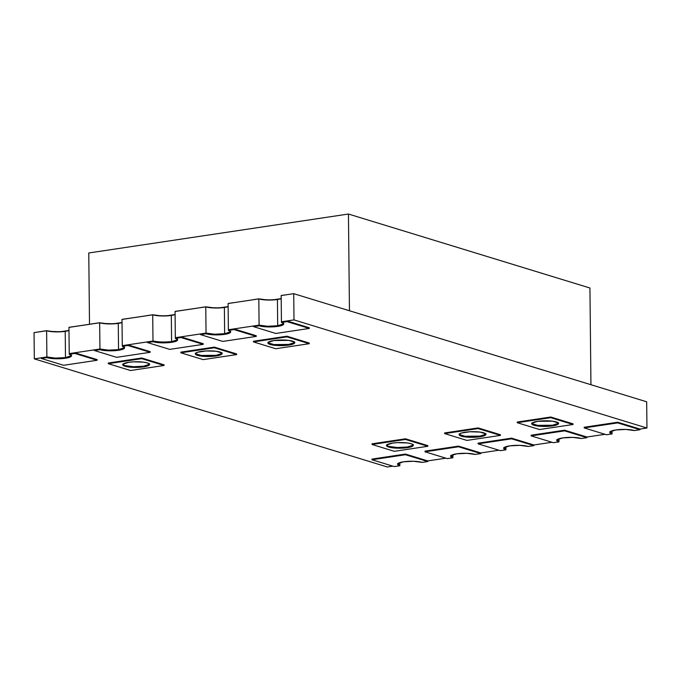 <?xml version="1.0" encoding="UTF-8"?>
<svg xmlns="http://www.w3.org/2000/svg" width="681" height="681" viewBox="0 0 681 681"><rect width="100%" height="100%" fill="white"/><g stroke="black" fill="none" stroke-linecap="round" stroke-linejoin="round"><path stroke-width="1.02" d="M149.301 364.352L143.58 366.208A13.416 2.826 179.4 0 1 122.827 364.395A13.416 2.826 179.4 0 0 143.58 366.208L143.589 366.863A13.416 2.826 -0.6 0 1 124.989 366.259A13.416 2.826 -0.6 0 1 128.726 362.309A13.416 2.826 -0.6 0 1 147.326 362.905A13.416 2.826 -0.6 0 1 143.589 366.863L133.51 367.382L128.683 366.999L122.989 365.263L123.006 364.156L128.726 362.309L133.561 361.841L143.631 362.164L147.326 362.905L149.318 363.909L149.309 365.007L143.589 366.863A13.416 2.826 -0.6 0 1 129.833 367.136A13.416 2.826 -0.6 0 1 122.742 364.727A13.416 2.826 -0.6 0 1 128.726 362.309A13.416 2.826 -0.6 0 1 142.474 362.028A13.416 2.826 -0.6 0 1 149.573 364.446A13.416 2.826 -0.6 0 1 143.589 366.863L143.58 366.208A13.416 2.826 179.4 0 0 149.479 364.114A13.416 2.826 179.4 0 1 143.58 366.208L133.502 366.727L124.981 365.603L122.989 364.607M141.759 358.657L108.253 363.68L141.759 358.657L164.053 365.484L164.044 364.829L141.759 358.002L141.759 358.657L164.053 365.484L164.044 364.829L141.759 358.002L141.759 358.657L108.253 363.68L108.245 363.024L141.759 358.002L141.759 358.657L164.053 365.484L164.044 364.829L141.759 358.002L108.245 363.024L141.759 358.002M108.253 363.68L108.245 363.024L108.253 363.68L130.548 370.515L164.053 365.484L130.548 370.515L108.253 363.68L130.548 370.515L164.053 365.484M89.509 324.309L88.768 252.983L89.509 324.309L88.768 252.983L348.442 214.03L589.933 288.003L590.946 384.714L349.455 310.749L590.946 384.714L589.933 288.003L590.946 384.714L349.455 310.749L348.442 214.03L589.933 288.003L348.442 214.03L349.455 310.749L348.442 214.03L88.768 252.983L348.442 214.03M262.517 299.657L258.823 298.908A13.416 2.826 179.4 0 0 277.422 299.512A13.416 2.826 -0.6 0 0 281.193 298.678A13.416 2.826 -0.6 0 1 258.823 298.908L258.823 298.848A13.416 2.826 179.4 0 0 281.193 298.61L272.579 299.912L267.344 299.963L258.823 298.848L253.238 299.683L258.823 298.848L253.238 299.751L258.823 298.908L262.517 299.657L272.579 299.98L281.134 298.695L277.422 299.512L277.703 326.395A13.416 2.826 -0.6 0 1 259.103 325.799L259.095 325.143A13.416 2.826 179.4 0 0 277.695 325.739L277.703 326.395L267.633 326.914L259.103 325.799L258.823 298.908A13.416 2.826 179.4 0 0 277.422 299.512L267.352 300.032M281.159 295.494L286.888 294.703L281.159 295.494M293.996 319.9L281.432 321.79L293.996 319.9L293.724 293.673L646.678 401.79L646.95 428.017L293.996 319.9L293.724 293.673L646.678 401.79L646.95 428.017L293.996 319.9L293.724 293.673L646.678 401.79L646.95 428.017L293.996 319.9L281.432 321.79L281.44 322.445A13.416 2.826 -0.6 0 1 283.688 323.977A13.416 2.826 -0.6 0 1 277.703 326.395A13.416 2.826 -0.6 0 1 259.103 325.799L253.519 326.633L253.511 325.978L228.382 329.749L228.39 330.404A13.416 2.826 -0.6 0 1 230.638 331.936A13.416 2.826 -0.6 0 1 224.653 334.354A13.416 2.826 -0.6 0 1 206.054 333.758L200.469 334.592L200.461 333.937L206.045 333.103L205.773 306.867A13.416 2.826 179.4 0 0 224.372 307.471A13.416 2.826 -0.6 0 0 228.144 306.637A13.416 2.826 -0.6 0 1 205.773 306.867L205.773 306.808A13.416 2.826 179.4 0 0 228.144 306.569L219.529 307.872L214.294 307.923L205.773 306.808L200.188 307.642L205.773 306.808L200.188 307.71L205.773 306.867L209.467 307.616L219.529 307.94L228.075 306.654L224.372 307.471L224.653 334.354A13.416 2.826 -0.6 0 1 206.054 333.758L206.045 333.103A13.416 2.826 179.4 0 0 224.645 333.699L224.653 334.354L214.575 334.873L206.054 333.758L205.773 306.867A13.416 2.826 179.4 0 0 224.372 307.471L214.294 307.991L205.773 306.867L175.06 311.413L180.78 310.621L175.06 311.413L180.644 310.57L175.06 311.413L175.34 338.363A13.416 2.826 -0.6 0 1 177.588 339.896A13.416 2.826 -0.6 0 1 171.603 342.313A13.416 2.826 -0.6 0 1 153.004 341.709L152.995 341.053A13.416 2.826 179.4 0 0 171.595 341.658L171.603 342.313L161.525 342.832L153.004 341.709L152.714 314.767A13.416 2.826 179.4 0 0 175.085 314.528L166.479 315.831L161.244 315.882L152.714 314.767L147.13 315.601L152.714 314.767L147.13 315.669L152.723 314.826L156.409 315.575L166.479 315.899L175.026 314.613L171.314 315.431L171.603 342.313A13.416 2.826 -0.6 0 1 153.004 341.709L147.419 342.552L147.411 341.896L152.995 341.053L122.282 345.667L122.282 346.323A13.416 2.826 -0.6 0 1 124.529 347.855A13.416 2.826 -0.6 0 1 118.545 350.272A13.416 2.826 -0.6 0 1 99.945 349.668L99.945 349.012A13.416 2.826 179.4 0 0 118.545 349.617L118.545 350.272L108.475 350.792L99.945 349.668L99.664 322.717A13.416 2.826 179.4 0 0 122.035 322.488L113.429 323.79L103.359 323.466L99.664 322.717L94.08 323.56L99.664 322.717L94.08 323.628L99.664 322.785L103.359 323.535L113.429 323.858L121.976 322.573L118.264 323.39L118.545 350.272A13.416 2.826 -0.6 0 1 99.945 349.668L94.361 350.511L94.361 349.855L99.945 349.012L69.224 353.626L69.232 354.282A13.416 2.826 -0.6 0 1 71.479 355.814A13.416 2.826 -0.6 0 1 65.495 358.232A13.416 2.826 -0.6 0 1 46.895 357.627L46.887 356.972A13.416 2.826 179.4 0 0 65.487 357.576L65.495 358.232L55.425 358.751L46.895 357.627L46.614 330.677A13.416 2.826 179.4 0 0 68.985 330.447L60.371 331.749L50.309 331.426L46.614 330.677L41.03 331.519L46.614 330.677L41.03 331.587L46.614 330.745L55.144 331.868L60.371 331.817L68.926 330.532L65.214 331.349L65.495 358.232A13.416 2.826 -0.6 0 1 46.895 357.627L41.311 358.47L41.303 357.814L46.887 356.972L34.322 358.861L387.276 466.97L392.826 466.144M228.109 303.454L233.838 302.662L228.109 303.454M171.314 315.431L171.595 341.658L161.516 342.177L152.995 341.053A13.416 2.826 179.4 0 0 171.595 341.658A13.416 2.826 179.4 0 0 177.486 339.572A13.416 2.826 -0.6 0 1 171.595 341.658A13.416 2.826 -0.6 0 1 152.995 341.053L152.714 314.767L147.13 315.669L152.723 314.826A13.416 2.826 -0.6 0 0 175.085 314.596A13.416 2.826 -0.6 0 1 171.314 315.431L171.595 341.658L177.315 339.81L171.595 341.658L166.751 342.126L156.69 341.802L152.995 341.053L153.004 341.709L147.419 342.552L147.411 341.896L152.995 341.053L152.723 314.826A13.416 2.826 179.4 0 0 171.314 315.431A13.416 2.826 -0.6 0 0 175.085 314.596A13.416 2.826 -0.6 0 1 152.723 314.826A13.416 2.826 179.4 0 0 171.314 315.431L161.244 315.95L152.723 314.826L122.001 319.372L127.73 318.58L122.001 319.372L127.585 318.529L122.001 319.372L122.282 346.323L124.282 347.319L124.265 348.417L118.545 350.272L118.545 349.617A13.416 2.826 179.4 0 0 124.436 347.531A13.416 2.826 -0.6 0 1 118.545 349.617L108.466 350.136L99.945 349.012L99.664 322.785A13.416 2.826 179.4 0 0 118.264 323.39L108.194 323.909L99.664 322.785L68.951 327.331L74.68 326.539L68.951 327.331L74.535 326.488L68.951 327.331L69.232 354.282L71.224 355.278L71.216 356.376L65.495 358.232L65.487 357.576A13.416 2.826 179.4 0 0 71.386 355.491A13.416 2.826 -0.6 0 1 65.487 357.576L55.416 358.095L46.887 356.972L46.614 330.745A13.416 2.826 179.4 0 0 65.214 331.349L55.144 331.868M118.264 323.39L118.545 349.617A13.416 2.826 -0.6 0 1 99.945 349.012L99.945 349.668L94.361 350.511L94.361 349.855L99.945 349.012A13.416 2.826 179.4 0 0 118.545 349.617L124.265 347.761L118.545 349.617L118.264 323.39A13.416 2.826 -0.6 0 0 122.035 322.556A13.416 2.826 -0.6 0 1 99.664 322.785A13.416 2.826 179.4 0 0 118.264 323.39A13.416 2.826 -0.6 0 0 122.035 322.556A13.416 2.826 -0.6 0 1 99.664 322.785L68.951 327.391L69.224 353.626L74.808 352.784L74.816 353.439L97.111 360.266L63.605 365.297L41.311 358.47L41.303 357.814L46.887 356.972L34.322 358.861L34.05 332.634L46.614 330.745L34.05 332.634L34.322 358.861L387.276 466.97L34.322 358.861L34.05 332.634L46.614 330.677A13.416 2.826 179.4 0 0 68.985 330.447M50.309 331.485L46.614 330.745A13.416 2.826 -0.6 0 0 68.985 330.515A13.416 2.826 -0.6 0 1 65.214 331.349A13.416 2.826 -0.6 0 0 68.985 330.515A13.416 2.826 -0.6 0 1 46.614 330.745A13.416 2.826 179.4 0 0 65.214 331.349L65.487 357.576A13.416 2.826 -0.6 0 1 46.887 356.972A13.416 2.826 179.4 0 0 65.487 357.576L55.416 358.095M399.815 462.629L399.841 465.089A13.416 2.826 -0.6 0 1 397.687 463.88A13.416 2.826 179.4 0 0 399.841 465.089L399.815 462.629L399.841 465.089A13.416 2.826 -0.6 0 1 397.687 463.88A13.416 2.826 179.4 0 0 399.841 465.089L399.849 465.744A13.416 2.826 -0.6 0 1 397.602 464.212A13.416 2.826 -0.6 0 1 407.119 461.403A13.416 2.826 -0.6 0 1 422.186 462.39L427.77 461.556L405.476 454.729L405.467 454.074L427.762 460.901L427.77 461.556L422.186 462.39L413.656 461.275L403.586 461.795L397.866 463.642L397.857 464.748L399.849 465.744L394.265 466.579L371.971 459.752L371.962 459.096L405.467 454.074L427.762 460.901L427.77 461.556L405.476 454.729L405.467 454.074L427.762 460.901L445.876 458.185L427.762 460.901L427.77 461.556L422.186 462.39A13.416 2.826 -0.6 0 0 403.586 461.795A13.416 2.826 -0.6 0 0 399.849 465.744L394.265 466.579L371.971 459.752L371.962 459.096L405.467 454.074L405.476 454.729L371.971 459.752L371.962 459.096L405.467 454.074M399.849 465.744L399.841 465.089L397.849 464.093L399.841 465.089L399.849 465.744L394.265 466.579L371.971 459.752L405.476 454.729L371.971 459.752M452.865 454.67L452.891 457.13A13.416 2.826 -0.6 0 1 450.737 455.921A13.416 2.826 179.4 0 0 452.891 457.13L452.865 454.67L452.891 457.13A13.416 2.826 -0.6 0 1 450.737 455.921A13.416 2.826 179.4 0 0 452.891 457.13L452.899 457.785A13.416 2.826 -0.6 0 1 450.652 456.253A13.416 2.826 -0.6 0 1 460.169 453.444A13.416 2.826 -0.6 0 1 475.236 454.431L480.82 453.597L458.526 446.77L458.526 446.115L480.812 452.942L480.82 453.597L475.236 454.431L466.715 453.316L456.636 453.835L450.916 455.683L450.907 456.789L452.899 457.785L447.315 458.619L425.021 451.792L425.012 451.137L458.526 446.115L480.812 452.942L480.82 453.597L458.526 446.77L458.526 446.115L480.812 452.942L498.926 450.226L480.812 452.942L480.82 453.597L475.236 454.431A13.416 2.826 -0.6 0 0 456.636 453.835A13.416 2.826 -0.6 0 0 452.899 457.785L447.315 458.619L425.021 451.792L425.012 451.137L458.526 446.115L458.526 446.77L425.021 451.792L425.012 451.137L458.526 446.115M452.899 457.785L452.891 457.13L450.899 456.134L452.891 457.13L452.899 457.785L447.315 458.619L425.021 451.792L458.526 446.77L425.021 451.792M505.915 446.71L505.94 449.171A13.416 2.826 -0.6 0 1 503.795 447.962A13.416 2.826 179.4 0 0 505.94 449.171L505.915 446.71L505.94 449.171A13.416 2.826 -0.6 0 1 503.795 447.962A13.416 2.826 179.4 0 0 505.94 449.171L505.949 449.826A13.416 2.826 -0.6 0 1 503.702 448.294A13.416 2.826 -0.6 0 1 513.227 445.485A13.416 2.826 -0.6 0 1 528.286 446.472L533.87 445.638L511.584 438.811L511.576 438.155L533.87 444.982L533.87 445.638L528.286 446.472L519.765 445.357L509.686 445.876L503.966 447.723L503.957 448.83L505.949 449.826L500.365 450.66L478.071 443.833L478.071 443.178L511.576 438.155L533.87 444.982L533.87 445.638L511.584 438.811L511.576 438.155L533.87 444.982L551.976 442.267L533.87 444.982L533.87 445.638L528.286 446.472A13.416 2.826 -0.6 0 0 509.686 445.876A13.416 2.826 -0.6 0 0 505.949 449.826L500.365 450.66L478.071 443.833L478.071 443.178L511.576 438.155L511.584 438.811L478.071 443.833L478.071 443.178L511.576 438.155M505.949 449.826L505.94 449.171L503.949 448.175L505.94 449.171L505.949 449.826L500.365 450.66L478.071 443.833L511.584 438.811L478.071 443.833M558.973 438.751L558.999 441.211A13.416 2.826 -0.6 0 1 556.845 440.003A13.416 2.826 179.4 0 0 558.999 441.211L558.973 438.751L558.999 441.211A13.416 2.826 -0.6 0 1 556.845 440.003A13.416 2.826 179.4 0 0 558.999 441.211L558.999 441.867A13.416 2.826 -0.6 0 1 556.76 440.335A13.416 2.826 -0.6 0 1 566.277 437.525A13.416 2.826 -0.6 0 1 581.344 438.513L586.928 437.679L564.634 430.852L564.626 430.196L586.92 437.023L586.928 437.679L581.344 438.513L572.815 437.398L562.744 437.917L557.015 439.764L557.007 440.871L558.999 441.867L553.415 442.701L531.129 435.874L531.12 435.219L564.626 430.196L586.92 437.023L586.928 437.679L564.634 430.852L564.626 430.196L586.92 437.023L586.928 437.679L581.344 438.513A13.416 2.826 -0.6 0 0 562.744 437.917A13.416 2.826 -0.6 0 0 558.999 441.867L553.415 442.701L531.129 435.874L531.12 435.219L564.626 430.196L564.634 430.852L531.129 435.874L531.12 435.219L564.626 430.196M558.999 441.867L558.999 441.211L556.998 440.215L558.999 441.211L558.999 441.867L553.415 442.701L531.129 435.874L564.634 430.852L531.129 435.874M612.023 430.792L612.049 433.252A13.416 2.826 -0.6 0 1 609.895 432.043A13.416 2.826 179.4 0 0 612.049 433.252L612.023 430.792L612.049 433.252A13.416 2.826 -0.6 0 1 609.895 432.043A13.416 2.826 179.4 0 0 612.049 433.252L612.057 433.908A13.416 2.826 -0.6 0 1 609.81 432.375A13.416 2.826 -0.6 0 1 619.327 429.575A13.416 2.826 -0.6 0 1 634.394 430.554L639.978 429.72L617.684 422.892L617.676 422.237L639.97 429.064L639.978 429.72L634.394 430.554L625.865 429.439L615.794 429.958L610.074 431.805L610.057 432.912L612.057 433.908L606.473 434.75L584.179 427.915L584.17 427.259L617.676 422.237L639.97 429.064L639.978 429.72L617.684 422.892L617.676 422.237L639.97 429.064L639.978 429.72L634.394 430.554A13.416 2.826 -0.6 0 0 615.794 429.958A13.416 2.826 -0.6 0 0 612.057 433.908L606.473 434.75L584.179 427.915L584.17 427.259L617.676 422.237L617.684 422.892L584.179 427.915L584.17 427.259L617.676 422.237M612.057 433.908L612.049 433.252L610.057 432.256L612.049 433.252L612.057 433.908L606.473 434.75L584.179 427.915L617.684 422.892L584.179 427.915M558.275 423.369L552.555 425.225A13.416 2.826 179.4 0 1 531.801 423.412A13.416 2.826 179.4 0 0 552.555 425.225L552.563 425.88A13.416 2.826 -0.6 0 1 533.964 425.276A13.416 2.826 -0.6 0 1 537.701 421.326A13.416 2.826 -0.6 0 1 556.3 421.931A13.416 2.826 -0.6 0 1 552.563 425.88L537.658 426.025L531.972 424.28L531.98 423.182L537.701 421.326L552.606 421.181L558.292 422.927L558.284 424.025L552.563 425.88A13.416 2.826 -0.6 0 1 538.807 426.153A13.416 2.826 -0.6 0 1 531.716 423.744A13.416 2.826 -0.6 0 1 537.701 421.326A13.416 2.826 -0.6 0 1 551.457 421.054A13.416 2.826 -0.6 0 1 558.548 423.463A13.416 2.826 -0.6 0 1 552.563 425.88L552.555 425.225A13.416 2.826 179.4 0 0 558.454 423.139A13.416 2.826 179.4 0 1 552.555 425.225L537.649 425.37L531.963 423.625M573.027 423.846L573.036 424.501L539.522 429.532L517.237 422.705L517.228 422.05L550.733 417.019L573.027 423.846L573.036 424.501L550.742 417.674L550.733 417.019L573.027 423.846L573.036 424.501L539.522 429.532L517.237 422.705L517.228 422.05L550.733 417.019L573.027 423.846M573.036 424.501L550.742 417.674L517.237 422.705L539.522 429.532L573.036 424.501L550.742 417.674L550.733 417.019L550.742 417.674L517.237 422.705L517.228 422.05L550.733 417.019M485.681 434.265L479.96 436.112A13.416 2.826 179.4 0 1 459.207 434.308A13.416 2.826 179.4 0 0 479.96 436.112L479.969 436.768A13.416 2.826 -0.6 0 1 461.369 436.172A13.416 2.826 -0.6 0 1 465.106 432.222A13.416 2.826 -0.6 0 1 483.706 432.818A13.416 2.826 -0.6 0 1 479.969 436.768L465.063 436.913L461.369 436.172L459.377 435.168L459.386 434.069L461.395 433.031L469.95 431.754L480.011 432.077L485.698 433.814L485.689 434.921L479.969 436.768A13.416 2.826 -0.6 0 1 466.213 437.049A13.416 2.826 -0.6 0 1 459.122 434.631A13.416 2.826 -0.6 0 1 465.106 432.222A13.416 2.826 -0.6 0 1 478.862 431.941A13.416 2.826 -0.6 0 1 485.953 434.35A13.416 2.826 -0.6 0 1 479.969 436.768L479.96 436.112A13.416 2.826 179.4 0 0 485.859 434.027A13.416 2.826 179.4 0 1 479.96 436.112L465.055 436.257L459.369 434.512M500.424 434.742L500.433 435.397L466.928 440.42L444.633 433.593L444.633 432.937L478.139 427.915L500.424 434.742L500.433 435.397L478.147 428.57L478.139 427.915L500.424 434.742L500.433 435.397L466.928 440.42L444.633 433.593L444.633 432.937L478.139 427.915L500.424 434.742M500.433 435.397L478.147 428.57L444.633 433.593L466.928 440.42L500.433 435.397L478.147 428.57L478.139 427.915L478.147 428.57L444.633 433.593L444.633 432.937L478.139 427.915M413.086 445.153L407.366 447.008A13.416 2.826 179.4 0 1 386.612 445.195A13.416 2.826 179.4 0 0 407.366 447.008L407.366 447.664A13.416 2.826 -0.6 0 1 388.766 447.059A13.416 2.826 -0.6 0 1 392.511 443.11A13.416 2.826 -0.6 0 1 411.111 443.706A13.416 2.826 -0.6 0 1 407.366 447.664L397.295 448.183L392.46 447.8L386.774 446.064L386.791 444.957L392.511 443.11L397.346 442.641L407.417 442.965L411.111 443.706L413.103 444.71L413.095 445.808L407.366 447.664A13.416 2.826 -0.6 0 1 393.618 447.936A13.416 2.826 -0.6 0 1 386.527 445.527A13.416 2.826 -0.6 0 1 392.511 443.11A13.416 2.826 -0.6 0 1 406.259 442.829A13.416 2.826 -0.6 0 1 413.35 445.246A13.416 2.826 -0.6 0 1 407.366 447.664L407.366 447.008A13.416 2.826 179.4 0 0 413.256 444.914A13.416 2.826 179.4 0 1 407.366 447.008L397.287 447.528L388.766 446.404L386.774 445.408M427.83 445.629L427.838 446.285L394.333 451.316L372.039 444.48L372.03 443.825L405.535 438.802L427.83 445.629L427.838 446.285L405.544 439.458L405.535 438.802L427.83 445.629L427.838 446.285L394.333 451.316L372.039 444.48L372.03 443.825L405.535 438.802L427.83 445.629M427.838 446.285L405.544 439.458L372.039 444.48L394.333 451.316L427.838 446.285L405.544 439.458L405.535 438.802L405.544 439.458L372.039 444.48L372.03 443.825L405.535 438.802M99.945 349.668L94.361 350.511L94.361 349.855L99.945 349.012A13.416 2.826 -0.6 0 0 118.545 349.617A13.416 2.826 179.4 0 0 124.436 347.531A13.416 2.826 -0.6 0 1 118.545 349.617L108.466 350.136L99.945 349.012L69.224 353.626L74.808 352.784L74.816 353.439L97.111 360.266L97.102 359.611L74.808 352.784L97.102 359.611L97.111 360.266L63.605 365.297L41.311 358.47L41.303 357.814L46.887 356.972L46.614 330.745L41.03 331.519L46.614 330.677M74.808 352.784L69.224 353.626L68.951 327.391L99.664 322.717L94.08 323.628L99.664 322.785L99.945 349.012L69.224 353.626L69.232 354.282L74.816 353.439L97.111 360.266L97.102 359.611L74.808 352.784L74.816 353.439L69.232 354.282A13.416 2.826 -0.6 0 1 65.495 358.232M50.581 357.721L46.887 356.972L46.895 357.627L41.311 358.47L63.605 365.297L97.111 360.266M65.214 331.349L65.487 357.576L71.207 355.72L65.487 357.576A13.416 2.826 179.4 0 0 71.386 355.491A13.416 2.826 -0.6 0 1 65.487 357.576A13.416 2.826 -0.6 0 1 46.887 356.972L34.322 358.861M94.361 350.511L116.655 357.338L150.16 352.307L116.655 357.338L94.361 350.511L116.655 357.338L150.16 352.307L150.152 351.651L127.866 344.824L127.866 345.48L150.16 352.307L150.152 351.651L127.866 344.824L127.866 345.48L122.282 346.323A13.416 2.826 -0.6 0 1 118.545 350.272M153.004 341.709L147.419 342.552L147.411 341.896L152.995 341.053L122.282 345.667L127.866 344.824L127.866 345.48L150.16 352.307L150.152 351.651L127.866 344.824L122.282 345.667L122.001 319.44L152.723 314.826L122.001 319.44L122.282 346.323L127.866 345.48L150.16 352.307M147.419 342.552L169.705 349.379L203.21 344.356L169.705 349.379L147.419 342.552L169.705 349.379L203.21 344.356L203.21 343.701L180.916 336.865L180.925 337.521L203.21 344.356L203.21 343.701L180.916 336.865L180.925 337.521L175.34 338.363L177.332 339.359L177.324 340.466L171.603 342.313L171.595 341.658A13.416 2.826 179.4 0 0 177.494 339.572A13.416 2.826 -0.6 0 1 171.595 341.658A13.416 2.826 -0.6 0 1 152.995 341.053L127.866 344.824M224.372 307.471L224.645 333.699L214.575 334.218L206.045 333.103A13.416 2.826 179.4 0 0 224.645 333.699A13.416 2.826 179.4 0 0 230.544 331.613A13.416 2.826 -0.6 0 1 224.645 333.699A13.416 2.826 -0.6 0 1 206.045 333.103L205.773 306.808L200.188 307.71L205.773 306.867A13.416 2.826 -0.6 0 0 228.144 306.637A13.416 2.826 -0.6 0 1 224.372 307.471L224.645 333.699L230.365 331.851L224.645 333.699L219.801 334.167L214.575 334.218L206.045 333.103L206.054 333.758L200.469 334.592L200.461 333.937L175.332 337.708L175.34 338.363A13.416 2.826 -0.6 0 1 171.603 342.313M206.054 333.758L200.469 334.592L200.461 333.937L206.045 333.103L175.332 337.708L180.916 336.865L180.925 337.521L203.21 344.356L203.21 343.701L180.916 336.865L175.332 337.708L175.06 311.481L205.773 306.867L175.06 311.481L175.34 338.363L180.925 337.521L203.21 344.356M200.469 334.592L222.755 341.419L256.269 336.397L222.755 341.419L200.469 334.592L222.755 341.419L256.269 336.397L256.26 335.742L233.966 328.906L233.975 329.561L256.269 336.397L256.26 335.742L233.966 328.906L233.975 329.561L228.39 330.404L230.382 331.4L230.374 332.507L224.653 334.354L224.645 333.699A13.416 2.826 179.4 0 0 230.544 331.613A13.416 2.826 -0.6 0 1 224.645 333.699A13.416 2.826 -0.6 0 1 206.045 333.103L180.916 336.865M262.789 325.884L259.095 325.143A13.416 2.826 179.4 0 0 277.695 325.739A13.416 2.826 179.4 0 0 283.594 323.654A13.416 2.826 -0.6 0 1 277.695 325.739A13.416 2.826 -0.6 0 1 259.095 325.143L258.823 298.908A13.416 2.826 -0.6 0 0 281.193 298.678A13.416 2.826 -0.6 0 1 277.422 299.512L277.695 325.739L283.415 323.892L277.695 325.739L272.86 326.208L267.624 326.259L259.095 325.143L259.103 325.799L253.519 326.633L253.511 325.978L228.382 329.749L228.39 330.404A13.416 2.826 -0.6 0 1 224.653 334.354M259.103 325.799L253.519 326.633L253.511 325.978L259.095 325.143L228.382 329.749L233.966 328.906L233.975 329.561L256.269 336.397L256.26 335.742L233.966 328.906L228.382 329.749L228.109 303.522L258.823 298.908L228.109 303.522L228.39 330.404L233.975 329.561L256.269 336.397M253.519 326.633L275.814 333.46L309.319 328.438L275.814 333.46L253.519 326.633L275.814 333.46L309.319 328.438L309.31 327.782L287.016 320.947L287.024 321.611L309.319 328.438L309.31 327.782L287.016 320.947L287.024 321.611L281.44 322.445L283.432 323.441L283.424 324.548L281.415 325.578L277.703 326.395L277.695 325.739L267.624 326.259M309.319 328.438L287.024 321.611L309.319 328.438L309.31 327.782L287.016 320.947L287.024 321.611L281.44 322.445L281.159 295.563L293.724 293.673L281.159 295.563L281.432 321.79L287.016 320.947L281.432 321.79L281.44 322.445A13.416 2.826 -0.6 0 1 277.703 326.395M294.498 342.569L288.77 344.424A13.416 2.826 179.4 0 1 268.025 342.611A13.416 2.826 179.4 0 0 288.77 344.424L288.778 345.08A13.416 2.826 -0.6 0 1 270.178 344.475A13.416 2.826 -0.6 0 1 273.915 340.526A13.416 2.826 -0.6 0 1 292.515 341.13A13.416 2.826 -0.6 0 1 288.778 345.08L273.873 345.224L268.186 343.479L268.195 342.381L273.915 340.526L288.821 340.381L294.515 342.126L294.498 343.224L292.49 344.263L288.778 345.08A13.416 2.826 -0.6 0 1 275.03 345.352A13.416 2.826 -0.6 0 1 267.931 342.943A13.416 2.826 -0.6 0 1 273.915 340.526A13.416 2.826 -0.6 0 1 287.671 340.253A13.416 2.826 -0.6 0 1 294.762 342.662A13.416 2.826 -0.6 0 1 288.778 345.08L288.77 344.424A13.416 2.826 179.4 0 0 294.669 342.339A13.416 2.826 179.4 0 1 288.77 344.424L273.864 344.569L268.178 342.824M286.956 336.874L253.451 341.905L286.956 336.874L309.251 343.701L309.242 343.045L286.948 336.218L286.956 336.874L309.251 343.701L309.242 343.045L286.948 336.218L286.956 336.874L253.451 341.905L253.443 341.249L286.948 336.218L286.956 336.874L309.251 343.701L309.242 343.045L286.948 336.218L253.443 341.249L286.948 336.218M253.451 341.905L253.443 341.249L253.451 341.905L275.745 348.732L309.251 343.701L275.745 348.732L253.451 341.905L275.745 348.732L309.251 343.701M221.895 353.465L216.175 355.312A13.416 2.826 179.4 0 1 195.421 353.507A13.416 2.826 179.4 0 0 216.175 355.312L216.183 355.967A13.416 2.826 -0.6 0 1 197.584 355.371A13.416 2.826 -0.6 0 1 201.321 351.422A13.416 2.826 -0.6 0 1 219.92 352.017A13.416 2.826 -0.6 0 1 216.183 355.967L201.278 356.112L197.584 355.371L195.592 354.367L195.6 353.269L197.609 352.23L206.164 350.953L216.226 351.277L221.912 353.013L221.904 354.12L216.183 355.967A13.416 2.826 -0.6 0 1 202.427 356.248A13.416 2.826 -0.6 0 1 195.336 353.831A13.416 2.826 -0.6 0 1 201.321 351.422A13.416 2.826 -0.6 0 1 215.077 351.141A13.416 2.826 -0.6 0 1 222.168 353.55A13.416 2.826 -0.6 0 1 216.183 355.967L216.175 355.312A13.416 2.826 179.4 0 0 222.074 353.226A13.416 2.826 179.4 0 1 216.175 355.312L201.27 355.456L195.583 353.711M214.362 347.77L180.857 352.792L214.362 347.77L236.647 354.597L236.647 353.941L214.353 347.114L214.362 347.77L236.647 354.597L236.647 353.941L214.353 347.114L214.362 347.77L180.857 352.792L180.848 352.137L214.353 347.114L214.362 347.77L236.647 354.597L236.647 353.941L214.353 347.114L180.848 352.137L214.353 347.114M180.857 352.792L180.848 352.137L180.857 352.792L203.142 359.619L236.647 354.597L203.142 359.619L180.857 352.792L203.142 359.619L236.647 354.597M605.034 434.308L586.92 437.023M646.95 428.017L639.97 429.064M143.589 366.863L143.58 366.208M258.823 298.848L253.238 299.751L258.823 298.848A13.416 2.826 179.4 0 0 281.193 298.61M205.773 306.808A13.416 2.826 179.4 0 0 228.144 306.569M152.714 314.767A13.416 2.826 179.4 0 0 175.085 314.528M99.664 322.717A13.416 2.826 179.4 0 0 122.035 322.488M427.77 461.556L405.476 454.729M480.82 453.597L458.526 446.77M533.87 445.638L511.584 438.811M586.928 437.679L564.634 430.852M639.978 429.72L617.684 422.892M552.563 425.88L552.555 425.225M550.742 417.674L517.237 422.705M479.969 436.768L479.96 436.112M478.147 428.57L444.633 433.593M407.366 447.664L407.366 447.008M405.544 439.458L372.039 444.48M46.895 357.627L41.311 358.47M74.816 353.439L69.232 354.282M127.866 345.48L122.282 346.323M180.925 337.521L175.34 338.363M233.975 329.561L228.39 330.404M277.422 299.512L277.695 325.739A13.416 2.826 -0.6 0 1 259.095 325.143L258.823 298.908L228.109 303.522L228.382 329.749L233.966 328.906M277.695 325.739A13.416 2.826 179.4 0 0 283.594 323.654A13.416 2.826 -0.6 0 1 277.695 325.739M287.024 321.611L281.44 322.445M293.724 293.673L281.159 295.563L281.432 321.79L287.016 320.947M288.778 345.08L288.77 344.424M216.183 355.967L216.175 355.312M427.762 460.901L445.876 458.185M480.812 452.942L498.926 450.226M533.87 444.982L551.976 442.267M149.573 364.446L149.565 363.79M122.742 364.727L122.733 364.071M397.593 463.557L397.602 464.212M450.643 455.598L450.652 456.253M503.702 447.638L503.702 448.294M556.752 439.679L556.76 440.335M609.801 431.72L609.81 432.375M558.548 423.463L558.539 422.807M531.716 423.744L531.708 423.088M485.953 434.35L485.945 433.695M459.122 434.631L459.113 433.976M413.35 445.246L413.35 444.591M386.527 445.527L386.519 444.872M71.479 355.814L71.471 355.159M124.529 347.855L124.521 347.199M177.588 339.896L177.579 339.24M230.638 331.936L230.629 331.281M283.688 323.977L283.679 323.322M294.762 342.662L294.754 342.007M267.931 342.943L267.931 342.288M222.168 353.55L222.159 352.894M195.336 353.831L195.328 353.175"/></g></svg>
